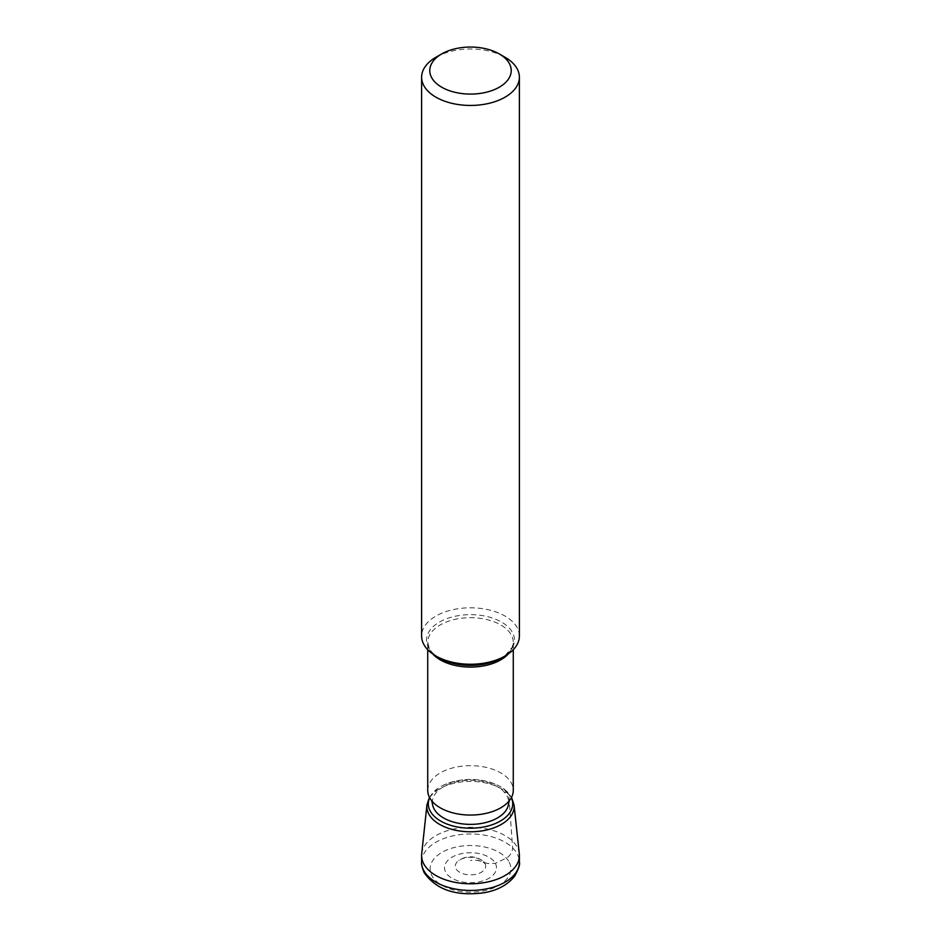 <?xml version="1.0" encoding="UTF-8"?>
<svg xmlns="http://www.w3.org/2000/svg" width="941" height="941" viewBox="0 0 941 941"><rect width="100%" height="100%" fill="white"/><g stroke="black" fill="none" stroke-linecap="round" stroke-linejoin="round"><path stroke-width="0.71" stroke-dasharray="4.71 3.53" d="M485.085 863.638A15.209 8.775 180 0 1 474.782 874.53A15.209 8.775 180 0 1 455.915 868.578A15.209 8.775 180 0 1 458.702 860.58A15.209 8.775 180 0 1 482.298 860.58A15.209 8.775 180 0 1 485.085 863.638A20.373 15.962 -26.9 0 0 470.5 860.545M495.413 863.497A25.96 14.985 180 0 1 477.805 882.105A25.96 14.985 180 0 1 445.587 871.942A25.96 14.985 180 0 1 463.195 853.346A25.96 14.985 180 0 1 495.413 863.497M421.697 853.805A48.897 28.23 180 0 1 465.042 827.504A48.897 28.23 180 0 1 517.421 847.606A48.897 28.23 180 0 1 519.303 853.805M429.661 797.697A42.204 24.36 180 0 1 437.741 788.476A42.204 24.36 180 0 1 442.435 785.641A42.204 24.36 180 0 1 498.565 785.641A42.204 24.36 180 0 1 503.259 788.476A42.204 24.36 180 0 1 510.987 796.968A42.204 24.36 180 0 1 511.339 797.697M432.378 803.379A38.158 22.031 180 0 1 464.184 780.618A38.158 22.031 180 0 1 507.117 796.145A38.158 22.031 180 0 1 508.622 803.379M427.732 790.358A42.768 24.701 180 0 1 464.419 765.915A42.768 24.701 180 0 1 511.539 783.406A42.768 24.701 180 0 1 513.268 790.358M519.385 636.022A48.885 28.218 0 0 0 517.409 628.082A48.885 28.218 0 0 0 463.548 608.086A48.885 28.218 0 0 0 421.615 636.022M435.93 57.26A48.885 28.218 180 0 1 505.07 57.26M504.153 792.334L507.705 792.334L508.775 794.463L512.622 847.865A8.151 4.705 120 0 1 506.352 858.11L495.331 863.368L487.414 863.509L477.981 860.18M509.246 862.274A40.381 23.313 180 0 1 481.863 891.209A40.381 23.313 180 0 1 431.754 875.401A40.381 23.313 180 0 1 459.137 846.465A40.381 23.313 180 0 1 509.246 862.274M421.603 862.203A48.897 28.23 180 0 1 463.548 834.267A48.897 28.23 180 0 1 517.421 854.263A48.897 28.23 180 0 1 519.397 862.203M426.932 805.014A43.651 25.195 180 0 1 465.63 781.536A43.651 25.195 180 0 1 512.386 799.485A43.651 25.195 180 0 1 514.068 805.014M432.625 653.866A42.768 24.701 180 0 1 429.461 649.349A42.768 24.701 180 0 1 427.732 642.397A42.768 24.701 180 0 1 464.419 617.943A42.768 24.701 180 0 1 511.539 635.446A42.768 24.701 180 0 1 513.268 642.397A42.768 24.701 180 0 1 508.375 653.866M427.732 649.69L427.732 642.397L429.178 648.161C430.931 651.69 434.342 654.971 439.412 657.994A43.968 25.383 180 0 1 428.308 647.185A43.968 25.383 180 0 1 458.126 615.685A43.968 25.383 180 0 1 512.692 632.893A43.968 25.383 180 0 1 501.588 657.994L504.917 655.83L512.245 647.243L513.268 642.397L513.268 649.69M482.298 860.58A20.373 20.373 0 0 0 458.702 860.58M429.461 797.321L437.741 788.476M503.259 788.476L512.01 798.203M442.435 785.641C461.149 777.348 479.851 777.348 498.565 785.641"/><path stroke-width="1.41" d="M426.932 805.049A43.651 25.195 180 0 0 428.614 813.671A43.651 25.195 180 0 0 478.016 831.397A43.651 25.195 180 0 0 514.068 805.049A43.651 25.195 180 0 1 514.068 805.049L519.303 853.805A48.897 28.23 180 0 1 519.397 855.557A48.897 28.23 180 0 1 477.452 883.493A48.897 28.23 180 0 1 423.579 863.509A48.897 28.23 180 0 1 421.603 855.557A48.897 28.23 180 0 1 421.697 853.805L426.932 805.014A43.651 25.195 180 0 1 426.932 805.014L429.461 797.321A42.768 24.701 180 0 1 427.732 790.358L427.732 649.69M511.339 797.697A42.204 24.36 180 0 1 481.757 827.315A42.204 24.36 180 0 1 430.013 810.695A42.204 24.36 180 0 1 429.661 797.697M509.352 800.685L508.622 803.379A38.158 22.031 180 0 1 475.04 824.222A38.158 22.031 180 0 1 433.883 808.542A38.158 22.031 180 0 1 432.378 803.379L431.648 800.685M513.268 649.69L513.268 790.358A42.768 24.701 180 0 1 509.187 800.897A42.768 24.701 180 0 1 470.5 815.059A42.768 24.701 180 0 1 431.813 800.897A42.768 24.701 180 0 1 429.461 797.309M421.615 77.221L421.615 636.022A48.885 28.218 0 0 0 423.591 643.973A48.885 28.218 0 0 0 435.93 655.983A48.885 28.218 0 0 0 505.07 655.983A48.885 28.218 0 0 0 519.385 636.022L519.385 77.221A48.885 28.218 180 0 1 477.452 105.157A48.885 28.218 180 0 1 423.591 85.172A48.885 28.218 180 0 1 421.615 77.221A48.885 28.218 180 0 1 435.93 57.26L441.694 53.943A40.734 23.525 180 0 1 499.306 53.943A40.734 23.525 180 0 1 509.587 63.953A40.734 23.525 180 0 1 481.968 93.135A40.734 23.525 180 0 1 431.413 77.186A40.734 23.525 180 0 1 441.694 53.943M499.306 53.943L505.07 57.26A48.885 28.218 180 0 1 517.409 69.281A48.885 28.218 180 0 1 519.385 77.221M519.397 862.203A48.897 28.23 180 0 1 477.452 890.151A48.897 28.23 180 0 1 423.579 870.154A48.897 28.23 180 0 1 421.603 862.203C421.345 864.591 422.191 868.049 424.156 872.589C436.048 889.727 455.95 896.467 483.862 892.797C497.448 890.433 507.717 884.893 514.656 876.153C518.644 868.861 520.22 864.214 519.397 862.203L519.397 855.557M508.375 653.866A42.768 24.701 180 0 1 470.5 667.087A42.768 24.701 180 0 1 432.625 653.866M505.07 655.983L501.588 657.994A43.968 25.383 180 0 1 439.412 657.994L435.93 655.983M421.603 855.557L421.603 862.203M514.068 805.049L511.539 797.321"/></g></svg>
